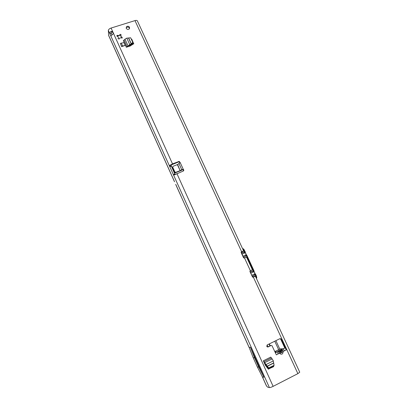 <?xml version="1.0" encoding="UTF-8"?>
<svg xmlns="http://www.w3.org/2000/svg" width="408" height="408" viewBox="0 0 408 408"><rect width="100%" height="100%" fill="white"/><g stroke="black" fill="none" stroke-linecap="round" stroke-linejoin="round"><path stroke-width="0.61" d="M126.143 28.025L126.363 27.657C127.526 26.76 128.561 26.918 129.464 28.137L129.576 28.473M129.545 27.305L129.336 28.851C128.168 29.723 127.138 29.555 126.245 28.341L126.434 26.821C127.602 25.923 128.637 26.081 129.545 27.305M118.111 38.785L118.453 37.521L118.126 36.802L116.867 36.042L116.933 35.486L119.447 35.43L119.937 34.537C120.661 34.175 121.043 34.374 121.089 35.134L120.737 35.975L121.064 36.689L121.992 37.128L122.242 38.02L120.528 37.817L119.748 38.066L119.248 38.969L118.111 38.785M119.447 35.43L116.984 36.21M243.607 250.925L137.389 20.925C137.052 20.364 136.246 20.257 134.987 20.604L111.083 28.05L112.618 31.442L112.582 32.268L113.552 33.502L112.618 31.442C110.634 31.212 109.711 31.982 109.844 33.752L111.328 33.288L112.037 35.057M111.083 28.05C109.441 28.657 108.523 29.442 108.334 30.406L110.803 35.878L113.552 33.502L172.507 163.868L179.219 161.374L180.214 162.608L177.623 164.511L173.043 166.301L172.701 167.137L174.879 171.962L175.772 172.329L180.122 170.636L177.393 164.623M282.413 349.977L281.398 351.11L283.172 351.421L282.413 349.977L281.627 349.432L280.801 349.707L280.357 351.115L281.189 350.844L281.627 349.432L282.815 348.84C283.259 348.973 283.774 349.63 284.366 350.824L286.222 349.936L285.075 347.448L284.784 348.116L282.775 348.84L280.485 348.835L274.839 351.538M280.801 349.707L278.154 351.023L279.924 351.329L279.822 350.865L281.234 352.247L281.357 352.854L280.796 352.466L280.352 353.884C281.75 354.547 282.632 354.103 283.014 352.558L283.172 351.421L286.222 349.936M276.359 354.858L278.2 353.899L276.359 354.858L271.998 345.663L270.963 345.55L268.168 346.928L267.118 346.81L266.776 346.377L267.25 344.908L279.903 338.686L280.903 338.773L281.285 339.232L285.075 347.448L284.687 347.769L280.765 339.262L280.015 338.64M249.941 271.157L250.328 271.988L251.435 271.509L250.385 272.131L250.752 273.105L252.277 276.236L253.439 275.849L252.348 276.374L252.685 277.165L253.348 277.129L297.876 373.641L273.13 386.356C271.371 387.212 270.137 387.625 269.418 387.585L267.73 387.197L266.444 385.927L261.962 375.972M268.25 369.061L273.044 366.644L273.227 366.231L273.732 366.282L273.656 365.91M273.732 366.282L273.549 366.695L273.044 366.644M268.301 369.113L273.549 366.695M268.663 369.158L268.24 369.051L265.317 365.17L264.481 363.309L265.333 364.319L265.817 364.364L264.746 362.62L263.339 360.794L264.481 363.309M120.396 43.421L121.63 46.599L125.271 45.431L124.007 42.646L121.309 43.126L120.396 43.421L121.63 46.599M131.437 39.066L131.794 39.265L131.723 39.913M133.742 43.87L131.794 39.265M133.773 43.59L130.274 45.982L128.566 46.538L129.494 45.584L129.571 44.783L126.332 47.262L128.566 46.538M183.559 170.835L183.044 169.825L183.274 169.335C183.983 169.978 183.962 170.554 183.207 171.079L174.242 174.961L173.487 174.869L169.682 166.439L171.187 165.857L171.125 165.011L169.876 165.296L169.682 166.439L110.803 35.878L111.134 35.771M252.669 277.154L249.976 271.682L250.293 270.769L252.43 269.836L250.726 270.672M252.43 269.836L246.57 257.168L244.412 258.029L243.515 257.667L241.174 252.598L241.495 251.695L243.663 250.869M119.937 34.537L119.891 35.221L120.962 35.435M133.518 44.023L133.105 43.126M271.126 345.489L267.505 346.999M171.125 165.011L178.607 161.945L179 161.879L180.015 162.828M172.701 167.137L172.502 167.632L174.675 172.446L175.246 172.849L181.254 170.452L182.631 169.601L181.728 169.667L179.015 163.628M278.154 351.023L277.868 351.303L279.398 353.303L279.924 351.329L280.796 352.466L279.847 351.885M280.352 353.884L279.398 353.303L278.2 353.899C277.613 352.701 277.103 352.033 276.675 351.9L274.992 351.864M253.348 277.129L255.372 276.211L299.737 372.203L297.876 373.641M242.082 251.609L241.235 251.904M250.833 270.57L250.145 270.861M275.211 352.354L275.691 352.64L276.609 351.946M284.651 348.162L284.687 347.769M281.398 351.11L281.234 352.247L283.014 352.558M276.675 351.9L277.868 351.303L279.638 351.614M183.044 169.825L181.754 169.651L183.274 169.335L180.214 162.608M181.254 170.452L180.351 170.524L181.728 169.667M177.623 164.511L180.122 170.636M269.418 387.585L173.487 174.869L175.068 174.41M112.582 32.268C111.491 31.712 111.073 32.053 111.328 33.288M172.507 163.868L169.876 165.296M175.19 174.344L171.054 165.189M174.507 181.764L108.64 35.496L108.334 30.406M174.991 174.282L171.187 165.857M263.93 377.221L250.451 347.31L249.12 347.32L253.2 357.724L257.346 366.94L262.471 376.972L263.93 377.221L258.759 367.103L257.346 366.94M118.453 37.521L118.167 38.617M122.181 38.082L120.737 35.975M119.891 35.221L119.437 35.578M258.759 367.103L254.566 357.806L253.2 357.724M254.566 357.806L250.451 347.31M129.571 44.783L131.32 43.824L132.768 42.391L130.647 37.776L126.572 38.204L125.011 39.183L123.349 40.693L126.332 47.262M132.768 42.391L130.688 37.847M133.095 42.906L131.651 44.339L129.494 45.584M125.271 45.431L121.661 46.211M121.309 43.126L122.573 45.915M265.817 364.364L268.688 367.945L274.094 365.339L273.263 360.733L272.146 358.923L270.718 357.117L263.339 360.794M268.964 367.924L268.841 368.332L273.732 365.869L274.094 365.339M268.841 368.332L268.393 368.23L265.333 364.319M253.439 275.849L255.153 274.762L256.046 276.293L256.321 278.256M244.744 252.506L245.193 252.333L244.321 250.14L244.096 250.838L244.744 252.506L244.28 252.042L244.519 251.761L241.613 253.108L243.479 257.162L244.637 256.78L243.55 257.295L243.887 258.029M244.637 256.78L246.345 255.704L253.312 270.774L253.531 271.514L253.072 271.045L253.312 270.774L251.435 271.509M246.432 257.193L244.367 258.05M244.428 250.099L243.311 248.829L245.157 251.675L245.438 252.756L244.463 252.904L244.193 252.108L244.678 252.256M245.32 252.501L246.483 255M251.675 275.369L255.076 273.61L255.179 274.033L254.638 274.268L254.776 274.951L254.322 274.237L255.076 273.911L254.036 271.32M254.097 271.493L255.071 273.615L254.046 271.34L253.246 271.906L252.975 271.111L253.439 271.274L253.072 271.05L251.486 271.682L252.98 271.101M255.286 274.023L255.076 273.61M252.822 269.719L250.022 270.994M252.72 277.18L255.663 275.859M244.096 250.838L241.199 252.195L241.551 252.96L242.658 252.491M253.246 271.906L254.046 271.269M256.454 278.547L256.744 277.802L256.351 276.155L255.607 274.553L255.153 274.762L254.806 274.273M254.954 274.487L254.862 274.921L253.343 275.701L254.811 274.936L254.929 274.497L254.776 274.951M245.947 255.913L245.529 255.204L246.279 254.893L245.84 255.235L246.208 255.454L246.004 255.235M253.24 270.897L253.954 270.677L246.911 255.454L246.437 255.026L253.98 271.325L246.799 255.5L246.208 255.454L246.009 255.882L246.126 255.454L245.963 255.903M246.503 255.005L245.315 252.807L241.878 254.123M253.072 271.05L250.828 271.942L253.031 271.075L253.465 271.264M241.164 252.027L244.081 250.823M250.16 272.065L249.946 271.611M241.388 253.047L241.148 252.526M244.203 252.103L242.123 252.894L244.28 252.042M255.454 275.9L252.94 277.231M254.781 274.263L255.408 274.084L255.607 274.553L255.332 274.043M254.322 274.237L254.638 274.268M244.647 252.644L244.463 252.904M245.983 255.23L246.519 255.015M245.529 255.204L245.84 255.235M244.453 251.889L245.162 251.675L245.193 252.333L244.739 252.532M246.014 255.877L246.151 255.439M132.008 44.059L132.325 44.742M269.04 344.031L269.877 345.851M118.101 38.362L118.08 38.699M117.698 35.312L117.662 35.94M249.523 348.35L181.274 196.794L249.125 347.335M266.597 386.126L262.466 376.956M273.13 386.356L176.883 173.543M244.514 257.983L250.39 270.723M134.987 20.604L241.592 251.654M252.251 269.933L250.767 270.601M178.821 161.441L178.607 161.945M268.168 346.928L267.684 346.933M270.963 345.55L270.468 345.561M281.285 339.232L280.765 339.262M174.879 171.962L174.675 172.446M175.772 172.329L175.562 172.808M174.517 181.662L108.543 35.159M169.81 166.75L171.314 166.168M173.344 174.588L174.854 174.002M181.29 196.702L175.731 184.36M121.992 37.128L121.946 37.75M119.876 34.624L119.835 35.251M127.143 46.762L124.154 40.193M128.005 45.762L125.011 39.183M129.775 44.676L126.812 38.179M131.208 43.901L128.561 38.112M131.32 43.824L128.698 38.092M132.988 43.289L132.661 42.774M129.637 44.752L129.56 45.553M263.889 361.697L271.274 358.01M264.746 362.62L272.146 358.923M265.975 364.594L273.299 360.927M267.138 366.2L273.666 362.921M267.24 366.328L273.707 363.079M268.393 368.23L268.515 367.822M265.863 364.441L265.373 364.395M175.721 184.457L181.274 196.794M245.438 252.756L246.284 254.597L242.893 256.316M250.655 273.151L254.22 271.748M256.178 277.95L256.8 277.634L255.724 274.502L256.459 276.109L255.418 276.308M252.379 276.879L252.18 276.451M243.55 257.734L243.382 257.377M256.193 277.909L255.852 276.384M243.627 250.793L243.928 250.594L242.882 249.181M253.954 270.677L253.98 271.33L253.521 271.539M255.122 276.247L255.938 276.063M244.54 256.637L246.009 255.882M242.648 248.676L243.311 248.829L243.01 248.962L243.821 250.369M242.755 248.906L242.918 249.186M243.918 250.757L244.122 250.497M278.633 349.651L274.762 341.215M270.183 345.698L269.351 343.878M132.595 44.579L132.263 43.86M267.918 346.815L267.092 345.005M130.616 45.773L130.325 45.135M116.933 35.486L116.897 36.103M280.903 338.773L280.388 338.803M179.219 161.374L179 161.879M182.922 169.703L183.212 169.33M175.455 172.37L175.246 172.849M169.804 165.383L170.712 165.107M126.434 26.821L126.363 27.657M268.688 367.945L268.566 368.353M256.464 276.104L256.744 277.802L256.3 278.215M255.724 274.502L255.408 274.084M242.643 248.661L243.336 248.824M243.479 248.855L245.162 251.675M246.911 255.454L246.605 255.051M246.284 254.597L246.406 254.852M279.776 349.085L275.9 340.655"/></g></svg>
